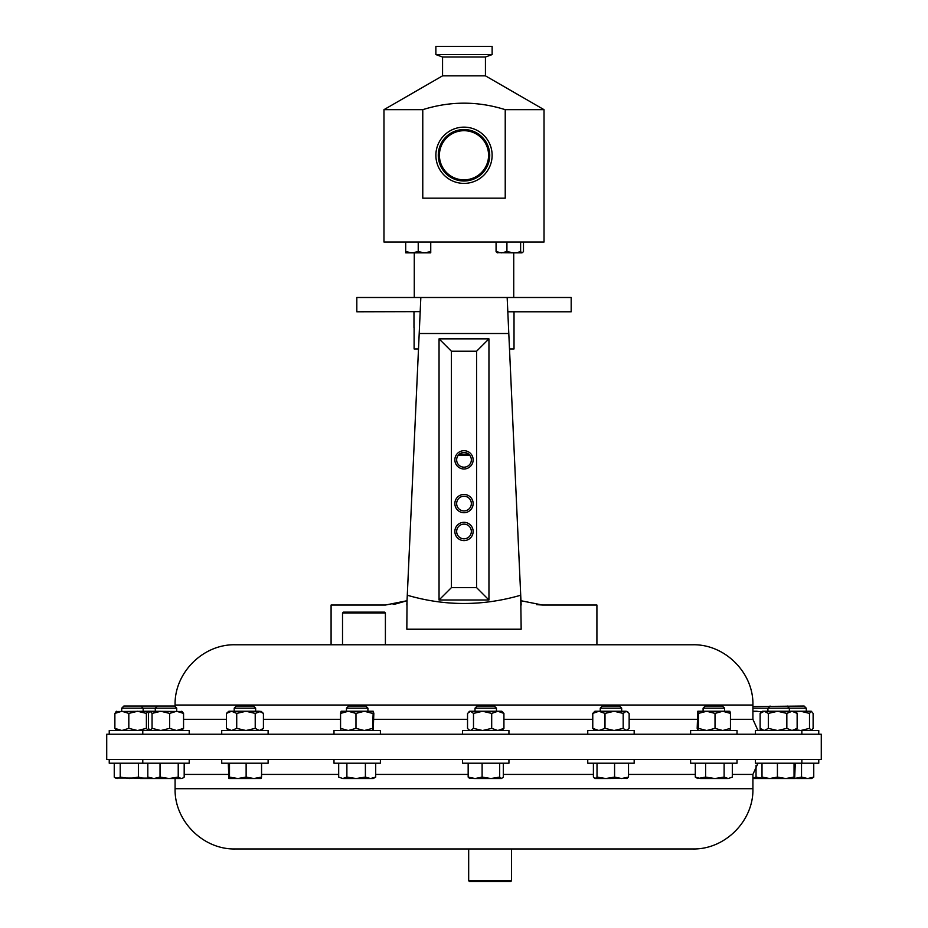 <?xml version="1.0" encoding="UTF-8"?>
<svg xmlns="http://www.w3.org/2000/svg" width="928" height="928" viewBox="0 0 928 928"><rect width="100%" height="100%" fill="white"/><g stroke="black" fill="none" stroke-linecap="round" stroke-linejoin="round"><path stroke-width="1.39" d="M471.343 531.466A7.343 7.343 0 0 0 464 524.123A7.343 7.343 0 0 0 456.657 531.466A7.343 7.343 0 0 0 464 538.82A7.343 7.343 0 0 0 471.343 531.466M473.141 531.466A9.141 9.141 0 0 0 464 522.325A9.141 9.141 0 0 0 454.859 531.466A9.141 9.141 0 0 0 464 540.618A9.141 9.141 0 0 0 473.141 531.466M473.141 459.847A9.141 9.141 0 0 0 464 450.695A9.141 9.141 0 0 0 454.859 459.847A9.141 9.141 0 0 0 464 468.988A9.141 9.141 0 0 0 473.141 459.847M471.343 459.847A7.343 7.343 0 0 0 464 452.493A7.343 7.343 0 0 0 456.657 459.847A7.343 7.343 0 0 0 464 467.19A7.343 7.343 0 0 0 471.343 459.847M473.141 503.579A9.141 9.141 0 0 0 464 494.427A9.141 9.141 0 0 0 454.859 503.579A9.141 9.141 0 0 0 464 512.72A9.141 9.141 0 0 0 473.141 503.579M471.343 503.579A7.343 7.343 0 0 0 464 496.225A7.343 7.343 0 0 0 456.657 503.579A7.343 7.343 0 0 0 464 510.922A7.343 7.343 0 0 0 471.343 503.579M752.91 706.556L804.147 706.046L806.281 708.18L752.91 708.18M511.548 880.742L510.69 881.6L469.533 881.6L468.675 880.742L511.548 880.742L511.548 848.958L692.659 848.958L235.341 848.958L511.548 848.958M349.16 734.234L106.72 734.234L106.72 759.498L821.28 759.498L821.28 734.234L349.16 734.234M385.398 612.99L342.525 612.99L343.383 612.132L384.54 612.132L385.398 612.99L385.398 644.774L692.659 644.774L235.341 644.774C203.139 643.939 174.255 672.835 175.09 705.025L175.09 706.556M536.616 604.638L542.59 605.044L520.968 600.729L520.712 595.231L521.165 629.219L406.835 629.219L407.032 600.729L385.41 605.044L331.087 605.044L331.087 644.774L342.525 644.774L342.525 612.99M596.913 644.774L596.913 605.044L542.59 605.044M521.165 605.044L520.712 595.231C482.676 606.228 444.872 606.228 407.288 595.231L406.835 605.044M420.198 311.634L356.816 311.785L356.816 297.494L571.184 297.494L571.184 311.785L507.813 311.785M514.019 311.785L514.019 348.94L509.507 348.94M413.981 327.503L413.981 311.785M414.108 327.503L414.108 348.94L418.493 348.94M544.028 109.666L485.437 75.841L442.563 75.841L383.972 109.666L383.972 242.046L544.028 242.046L544.028 109.666L505.226 109.666L505.226 198.174L422.774 198.174L422.774 109.666C450.324 101.013 477.804 101.013 505.226 109.666M383.972 109.666L422.774 109.666M485.437 75.841L485.437 57.014L492.13 54.578L492.13 46.4L435.87 46.4L435.87 54.578L492.13 54.578M442.563 75.841L442.563 57.014L485.437 57.014M442.563 57.014L435.87 54.578M513.729 297.494L513.729 252.799M414.271 297.494L414.271 252.799M439.42 155.591A24.58 24.58 0 0 0 464.325 179.846A24.58 24.58 0 0 0 488.58 154.953A24.58 24.58 0 0 0 463.675 130.697A24.58 24.58 0 0 0 439.42 155.591M435.882 155.637A28.13 28.13 0 0 0 464.371 183.396A28.13 28.13 0 0 0 492.118 154.906A28.13 28.13 0 0 0 463.629 127.148A28.13 28.13 0 0 0 435.882 155.637M255.618 708.18L253.506 706.046L236.327 706.046L234.204 708.18L234.204 711.254M221.711 734.234L221.711 730.522L268.122 730.522L268.122 734.234M703.099 708.18L724.536 708.18L722.402 706.046L705.222 706.046L703.099 708.18L703.099 711.254M737.018 734.234L737.018 730.522L690.606 730.522L690.606 734.234M818.763 734.234L818.763 730.522L755.427 730.522L755.427 734.234M346.48 708.18L367.917 708.18L365.783 706.046L348.603 706.046L346.48 708.18L346.48 711.254M380.399 734.234L380.399 730.522L333.987 730.522L333.987 734.234M157.412 706.046L155.278 708.18L176.714 708.18L174.58 706.046L123.853 706.046L121.719 708.18L121.719 711.254M155.278 711.254L155.278 708.18L121.719 708.18M181.749 730.522L183.558 728.376L183.558 713.4L176.587 711.254L169.615 713.4L160.834 711.254L152.053 713.4L150.243 711.254L148.202 711.254L146.392 713.4L137.599 711.254L128.818 713.4L121.846 711.254L114.875 713.4L116.684 711.254M189.208 734.234L189.208 730.522L109.237 730.522L109.237 734.234M600.242 708.18L621.679 708.18L619.544 706.046L602.365 706.046L600.242 708.18L600.242 711.254M634.172 734.234L634.172 730.522L587.749 730.522L587.749 734.234M475.008 708.18L496.445 708.18L494.322 706.046L477.143 706.046L475.008 708.18L475.008 711.254M508.938 734.234L508.938 730.522L462.527 730.522L462.527 734.234M268.122 759.498L268.122 763.21L221.711 763.21L221.711 759.498M818.763 759.498L818.763 763.21L755.427 763.21L755.427 759.498M189.208 759.498L189.208 763.21L109.237 763.21L109.237 759.498M508.938 759.498L508.938 763.21L462.527 763.21L462.527 759.498M634.172 759.498L634.172 763.21L587.749 763.21L587.749 759.498M380.399 759.498L380.399 763.21L333.987 763.21L333.987 759.498M737.018 759.498L737.018 763.21L690.606 763.21L690.606 759.498M728.225 778.534L732.32 777.096L728.225 778.534L724.118 777.096L714.862 778.534L728.225 778.534M714.862 778.534L700.454 778.534L695.304 777.096L697.752 778.534L705.605 777.096L714.862 778.534M732.32 763.21L732.32 777.096M724.118 763.21L724.118 777.096M705.605 763.21L705.605 777.096M695.304 763.21L695.304 777.096M370.55 778.534L373.253 778.534L375.701 777.096L370.55 778.534L365.4 777.096L356.143 778.534L370.55 778.534M342.792 778.534L356.143 778.534L346.886 777.096L342.792 778.534L338.685 777.096L342.792 778.534M375.701 763.21L375.701 777.096M365.4 763.21L365.4 777.096M346.886 763.21L346.886 777.096M338.685 763.21L338.685 777.096M626.713 778.534L628.523 777.096L621.551 778.534L614.58 777.096L605.798 778.534L627.34 778.348M597.017 763.21L597.017 777.096L605.798 778.534L594.894 778.534L593.398 777.096L593.398 763.21M597.017 777.096L595.208 778.534M628.523 763.21L628.523 777.096M614.58 763.21L614.58 777.096M148.735 777.826L144.513 778.534L138.4 777.096L129.305 778.534L120.211 777.096L117.23 778.534L115.478 778.012L149.222 778.116M115.478 778.012L114.248 777.096L114.248 763.21M138.4 763.21L138.4 777.096M120.211 763.21L120.211 777.096M501.491 778.534L499.682 777.096L490.9 778.534L501.491 778.534L503.301 777.096L503.301 763.21M468.164 763.21L468.164 777.096L475.136 778.534L490.9 778.534L482.108 777.096L475.136 778.534L469.348 778.348M468.164 777.096L469.974 778.534M499.682 763.21L499.682 777.096M482.108 763.21L482.108 777.096M801.525 763.21L801.525 777.096L807.638 778.534L811.617 778.534L813.752 777.096L807.638 778.534L794.739 778.511M801.525 777.096L794.82 778.43M813.752 763.21L813.752 777.096M181.204 778.534L182.955 778.012L181.204 778.534L178.222 777.096L169.128 778.534L181.204 778.534M153.92 778.534L169.128 778.534L160.034 777.096L153.92 778.534L147.807 777.096L149.93 778.534L153.92 778.534M184.185 763.21L184.185 777.096L182.955 778.012M178.222 763.21L178.222 777.096M160.034 763.21L160.034 777.096M147.807 763.21L147.807 777.096M752.91 778.534L769.706 778.534L762.004 777.096L762.538 778.511M762.422 778.395L756.042 777.096L752.91 778.174M756.042 765.275L756.042 777.096M140.441 778.534L149.93 778.534M785.738 778.534L794.67 778.534L794.055 777.096L785.738 778.534L769.706 778.534L777.42 777.096L785.738 778.534M795.273 763.21L794.67 778.534M794.055 763.21L794.055 777.096M777.42 763.21L777.42 777.096M762.004 763.21L762.004 777.096M260.954 778.534L261.557 777.096L253.843 778.534L246.129 777.096L237.812 778.534L229.494 777.096L228.856 778.534L261.012 778.511M228.891 778.534L228.288 763.21M261.557 763.21L261.557 777.096M246.129 763.21L246.129 777.096M229.494 763.21L229.494 777.096M501.793 730.522L503.927 728.376L497.814 730.522L491.689 728.376L482.595 730.522L473.5 728.376L470.519 730.522L468.768 729.744L467.538 728.376L467.538 713.4L470.519 711.254L473.5 713.4L482.595 711.254L469.672 711.254L468.768 712.031M502.698 712.031L503.927 713.4L497.814 711.254L491.689 713.4L482.595 711.254L501.793 711.254L502.698 712.031M503.927 728.376L503.927 713.4M491.689 728.376L491.689 713.4M473.5 728.376L473.5 713.4M149.222 729.802L148.202 730.522L146.392 728.376L137.599 730.522L128.818 728.376L121.846 730.522L114.875 728.376L116.684 730.522M146.392 728.376L146.392 713.4M128.818 728.376L128.818 713.4M114.875 728.376L114.875 713.4M149.222 711.973L148.202 711.254L116.058 711.521M809.506 728.376L809.506 713.4L811.316 711.254L813.125 713.4L813.125 728.376L811.316 730.522L809.506 728.376L800.725 730.522L795.586 729.756M809.506 713.4L800.725 711.254L795.586 712.02M811.316 711.254L791.99 711.254L786.84 713.4L777.583 711.254L768.326 713.4L768.326 728.376L777.583 730.522L786.84 728.376L786.84 713.4M787.222 706.046L789.357 708.18L789.357 711.254L791.99 711.254L764.231 711.254L768.326 713.4M627.92 712.031L626.168 711.254L629.149 713.4L629.149 728.376L626.168 730.522L623.187 728.376L614.092 730.522L604.998 728.376L598.885 730.522L592.772 728.376L592.772 713.4L598.885 711.254L604.998 713.4L614.092 711.254L594.894 711.254L592.772 713.4M594.894 730.522L592.772 728.376M626.168 711.254L623.187 713.4L614.092 711.254L626.168 711.254M623.187 728.376L623.187 713.4M604.998 728.376L604.998 713.4M183.558 728.376L176.587 730.522L169.615 728.376L160.834 730.522L152.053 728.376L149.93 730.522M150.243 730.522L148.434 728.376L148.434 713.4L149.93 711.254M169.615 728.376L169.615 713.4M152.053 728.376L152.053 713.4M181.749 711.254L183.558 713.4M182.375 711.521L150.243 711.254M149.86 730.452L148.631 730.522M149.86 711.324L148.631 711.254M372.615 728.376L373.23 711.254L373.833 713.4L373.23 730.522L372.615 728.376L364.298 730.522L355.981 728.376L348.267 730.522L340.564 728.376L341.098 730.487M372.615 713.4L364.298 711.254L355.981 713.4L348.267 711.254L340.564 713.4L341.098 711.289M355.981 728.376L355.981 713.4M340.564 728.376L340.564 713.4M373.23 711.254L341.133 711.254M794.704 730.522L797.14 728.376L791.99 730.522L786.84 728.376M762.572 730.522L760.125 728.376L764.231 730.522L768.326 728.376M794.704 711.254L797.14 713.4L791.99 711.254M797.14 728.376L797.14 713.4M760.125 713.4L762.572 711.254L764.231 711.254L760.125 713.4L760.125 728.376M729.837 730.522L730.452 728.376L722.738 730.522L715.024 728.376L706.707 730.522L698.39 728.376L698.39 713.4L706.707 711.254L715.024 713.4L722.738 711.254L697.786 711.254L698.39 713.4M697.786 711.254L697.183 728.376L697.786 730.522L698.39 728.376M729.872 711.254L730.452 713.4L722.738 711.254L729.907 711.289M730.452 728.376L730.452 713.4M715.024 728.376L715.024 713.4M260.977 730.522L263.424 728.376L259.33 730.522L255.223 728.376L245.966 730.522L236.721 728.376L231.559 730.522L226.409 728.376L228.856 730.522M263.424 728.376L263.424 713.4L260.977 711.254L255.223 713.4L245.966 711.254L236.721 713.4L231.559 711.254L226.409 713.4L228.856 711.254L259.33 711.254L263.424 713.4M255.223 728.376L255.223 713.4M236.721 728.376L236.721 713.4M226.409 728.376L226.409 713.4M234.227 708.18L255.641 708.18L255.641 711.254L245.966 711.254M520.62 242.046L520.62 251.674L516.038 252.799M418.226 251.674L411.962 252.799L405.698 251.674L405.698 252.799L424.479 252.799L418.226 251.674L418.226 242.046M405.698 242.046L405.698 251.674M430.743 251.674L424.479 252.799L430.743 252.799L430.743 242.046M506.92 242.046L506.92 251.674L501.491 252.799L496.074 251.674L497.501 252.799M496.074 242.046L496.074 251.674M523.485 242.046L523.485 251.674L522.046 252.799L513.764 252.799L506.92 251.674M522.046 252.799L520.62 251.674M497.002 252.648L513.764 252.799M459.337 454.175L468.663 454.175M469.777 455.312L458.223 455.312M420.187 311.785L419.212 333.222M393.147 604.383L396.001 603.861M396.105 603.838L407.032 600.729M476.574 587.61L476.574 351.236L451.426 351.236L451.426 587.61L476.574 587.61L488.952 599.987L439.048 599.987L439.048 338.859L488.952 338.859L476.574 351.236M439.048 338.859L451.426 351.236M439.048 599.987L451.426 587.61M488.952 338.859L488.952 599.987M507.164 297.494L508.799 333.512L419.201 333.512L420.836 297.494L507.164 297.494L507.233 299.083M406.835 629.219L521.165 629.219M419.201 333.512L407.288 595.231M508.799 333.512L520.712 595.231M752.91 711.706L756.842 711.254L752.91 711.254M756.842 711.254L761.76 711.962M757.932 730.487L761.76 729.814M730.452 719.316L752.91 719.316L752.91 705.025L175.09 705.025M340.564 719.316L263.424 719.316M226.409 719.316L183.558 719.316M697.183 719.316L629.149 719.316M592.772 719.316L503.927 719.316M467.538 719.316L373.833 719.316M438.283 155.602A25.729 25.729 0 0 0 464.336 180.995A25.729 25.729 0 0 0 489.717 154.93A25.729 25.729 0 0 0 463.664 129.549A25.729 25.729 0 0 0 438.283 155.602M375.701 774.416L468.164 774.416M503.301 774.416L593.398 774.416M628.523 774.416L695.304 774.416M732.32 774.416L752.91 774.416L757.979 763.21M175.09 778.534L175.09 788.707L752.91 788.707C753.745 820.909 724.849 849.793 692.659 848.958M184.185 774.416L228.288 774.416M261.557 774.416L338.685 774.416M468.675 880.742L468.675 848.958M752.91 719.316L757.979 730.522M770.043 706.046L767.92 708.18L767.92 711.254M176.714 708.18L176.714 711.254M141.033 706.046L143.156 708.18L143.156 711.254M175.09 788.707C174.255 820.897 203.151 849.793 235.341 848.958M752.91 788.707L752.91 774.416M142.784 763.21L142.784 759.498M801.85 763.21L801.85 759.498M469.672 730.522L468.768 729.744M496.445 708.18L496.445 711.254M806.281 708.18L806.281 711.254M627.026 730.522L627.92 729.744M621.679 708.18L621.679 711.254M142.784 734.234L142.784 730.522M367.917 708.18L367.917 711.254M801.85 734.234L801.85 730.522M724.536 708.18L724.536 711.254M752.91 705.025C753.745 672.835 724.861 643.939 692.659 644.774"/></g></svg>
